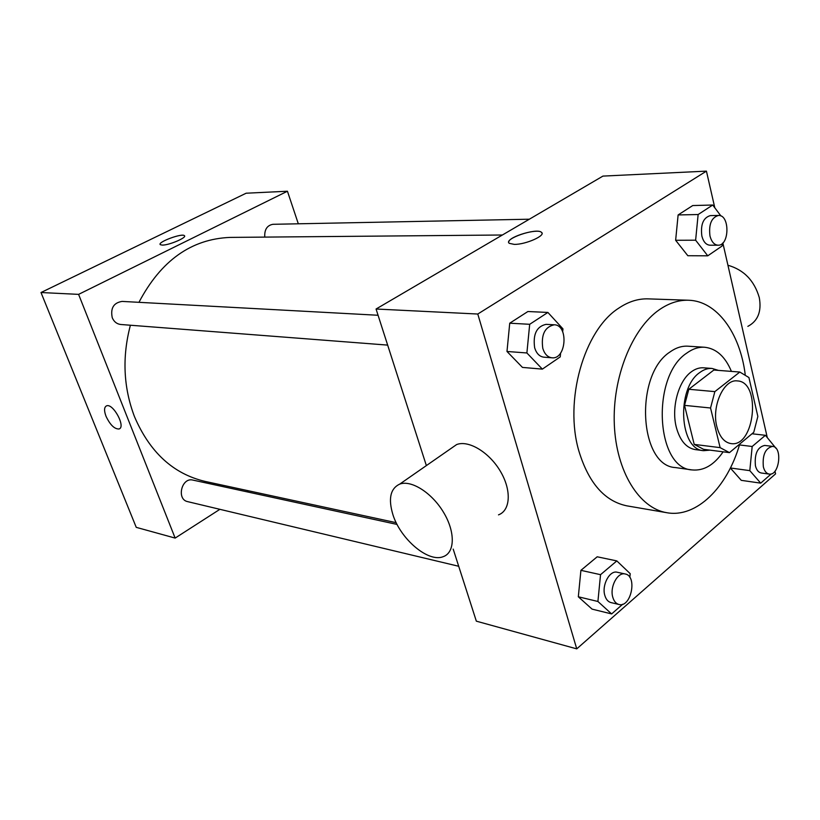 <?xml version="1.0" encoding="UTF-8"?>
<svg xmlns="http://www.w3.org/2000/svg" width="820" height="820" viewBox="0 0 820 820"><rect width="100%" height="100%" fill="white"/><g stroke="black" fill="none" stroke-linecap="round" stroke-linejoin="round"><path stroke-width="1.23" d="M716.864 426.707C711.34 406.361 723.886 378.779 737.364 380.921C761.585 381.638 754.82 447.781 730.958 443.579C724.265 442.421 719.57 436.793 716.864 426.707M729.462 452.63L753.775 432.294L757.854 416.437L748.926 377.548L739.824 372.044L714.855 391.622L710.55 408.001L720.124 447.638L729.462 452.63L703.601 449.319L694.212 444.399L720.124 447.638M739.824 372.044L713.841 370.035L688.82 389.264L714.855 391.622M694.212 444.399L684.526 405.367L710.55 408.001M684.526 405.367L688.82 389.264M718.443 370.394L712.067 368.457C707.875 368.159 703.765 369.533 699.737 372.557C676.08 388.403 679.421 449.862 703.652 450.672L710.018 450.139M703.652 450.672L695.216 449.585C686.33 448.007 680.057 440.678 676.397 427.599C671.108 408.011 678.365 381.074 691.25 371.88C695.278 368.877 699.388 367.514 703.58 367.811L712.067 368.457M731.419 371.388C725.208 356.546 716.27 348.49 704.595 347.249C698.527 346.891 692.551 348.869 686.678 353.164C650.998 376.277 655.805 468.466 692.049 469.921C703.693 471.059 714.056 465.032 723.127 451.82M704.595 347.249L687.888 346.194C681.789 345.835 675.813 347.782 669.93 352.026C634.229 374.873 639.149 466.067 675.465 467.574L692.049 469.921M745.185 374.33C739.958 332.92 716.813 300.889 688.523 300.243C678.704 299.935 668.997 303.082 659.403 309.683C632.015 328.512 612.274 377.6 614.323 424.565C616.23 471.582 639.2 508.256 666.793 512.705C696.457 518.199 727.36 487.418 739.722 444.05M666.793 512.705L626.921 505.858C604.801 501.307 588.842 483.216 579.043 451.594C563.76 400.898 584.014 329.917 618.915 308.043C628.509 301.616 638.237 298.562 648.097 298.869L688.523 300.243M720.944 215.988L712.734 205.02L692.736 205.553L678.12 214.942L675.639 240.28L687.826 255.717L707.762 255.819L722.112 245.99L722.358 243.417M741.28 480.346L730.374 468.035L741.28 480.346L760.714 483.144L771.241 473.909M714.804 207.788L706.43 171.134L477.783 314.029L576.747 648.866L775.576 473.868L774.961 471.192M767.274 437.521L722.84 242.956M562.674 331.721L562.961 328.871L547.893 312.44L527.906 311.518L509.732 323.203L506.985 351.472L522.463 367.411L542.368 369.123L560.224 356.895L560.603 353.051M629.832 577.434L630.201 573.662L616.824 560.911L597.196 556.79L580.909 570.341L578.326 596.786L592.081 609.127L611.638 613.934L622.728 604.207M706.43 171.134L602.936 176.095L376.062 309.017L477.783 314.029M514.253 244.38L509.281 243.335C503.049 238.989 536.557 227.509 541.446 232.296C546.428 235.391 525.64 244.667 514.253 244.38M376.062 309.017L426.369 465.596M453.193 549.103L476.348 621.17L576.747 648.866M450.938 448.519L456.617 444.573C468.507 439.868 489.089 452.127 500.313 471.162C511.7 490.134 510.563 510.511 498.498 514.857M392.934 514.734C388.096 498.734 390.371 488.515 399.75 484.097C411.322 479.731 432.007 492.84 443.651 512.51C455.469 532.129 454.946 552.711 443.179 556.678C428.347 562.817 400.508 539.16 392.934 514.734M747.85 326.37C757.905 321.061 761.729 311.487 759.299 297.65C754.328 280.604 743.863 269.811 727.924 265.249M508.769 241.818C509.425 236.396 537.479 228.216 541.446 232.306L541.989 233.075M396.193 522.678L205.041 481.401C173.307 473.888 149.793 452.312 134.5 416.693C123.389 387.409 122.026 356.925 130.4 325.232M138.949 302.324C160.904 260.657 191.255 239.02 230 237.41L502.383 235.002M397.085 524.431L192.905 480.089C181.64 477.055 176.197 499.472 187.698 501.645L458.708 566.271M264.788 237.103C264.317 229.641 267.043 225.377 272.947 224.301L529.361 219.207M387.655 345.107L120.724 324.484C116.819 324.013 114 321.768 112.258 317.74C110.321 308.217 113.601 302.775 122.098 301.411L378.061 315.259M298.316 223.798L287.441 191.234L78.597 294.37L175.142 538.084L219.893 509.322M247.066 491.856L248.675 490.821M78.597 294.37L41 292.525L246.143 193.212L287.441 191.234M162.247 245.098L160.289 244.667C156.999 242.259 182.183 232.89 184.408 235.678C187.308 237.503 168.951 245.334 162.247 245.098M41 292.525L136.243 527.352L175.142 538.084M119.402 428.819L119.033 428.983C114.482 429.147 110.146 424.914 106.026 416.304C103.935 410.656 104.099 407.171 106.508 405.869C113.016 402.825 126.157 427.138 119.033 428.983C114.482 429.147 110.146 424.924 106.026 416.304C103.945 410.656 104.099 407.171 106.508 405.869M160.289 244.667C156.999 242.259 182.183 232.9 184.408 235.688L184.572 235.914M616.824 560.911L600.537 574.676L597.913 601.48L611.638 613.934M618.926 604.473L610.951 602.577C608.081 601.788 606.041 599.43 604.852 595.505C601.521 585.183 609.68 570.013 617.245 572.257L625.24 573.99C637.673 575.958 631.062 608.061 618.926 604.473C616.056 603.694 614.026 601.326 612.837 597.38C609.506 587.007 617.675 571.745 625.24 573.99M597.196 556.79L580.909 570.341L600.537 574.676M580.909 570.341L578.326 596.786L597.913 601.48M578.326 596.786L592.081 609.127M776.038 448.376L765.408 435.297L752.176 446.49L749.808 470.639L760.714 483.144M769.191 474.083L761.278 472.996C758.49 472.463 756.542 470.065 755.435 465.791C754.369 453.911 757.444 447.125 764.67 445.434L772.594 446.387C782.864 446.992 779.297 476.102 769.191 474.083C766.403 473.55 764.455 471.141 763.358 466.846C762.303 454.915 765.378 448.099 772.594 446.387M752.012 433.77L765.408 435.297M739.455 444.932L752.176 446.49M730.405 467.984L749.808 470.639M547.893 312.44L529.689 324.3L526.891 352.969L542.368 369.123M551.952 357.797L543.824 357.171C539.519 356.608 536.454 353.481 534.65 347.782C532.816 334.252 536.628 326.442 546.089 324.351L554.238 324.792C568.752 324.853 566.333 359.652 551.952 357.797C547.647 357.233 544.582 354.086 542.789 348.367C540.954 334.755 544.777 326.903 554.238 324.792M527.906 311.518L509.732 323.203L529.689 324.3M509.732 323.203L506.985 351.472L526.891 352.969M506.985 351.472L522.463 367.411M712.734 205.02L698.138 214.532L695.626 240.198L707.762 255.819M718.094 245.2L709.976 245.211C706.122 244.924 703.406 241.869 701.848 236.037C700.454 224.516 703.273 217.7 710.304 215.609L718.443 215.445C729.995 214.563 729.605 245.877 718.094 245.2C714.251 244.913 711.545 241.838 709.976 235.986C708.603 224.393 711.422 217.546 718.443 215.445M692.736 205.553L678.12 214.942L698.138 214.532M678.12 214.942L675.639 240.28L695.626 240.198M675.639 240.28L687.826 255.717M456.617 444.573L399.75 484.097"/></g></svg>
